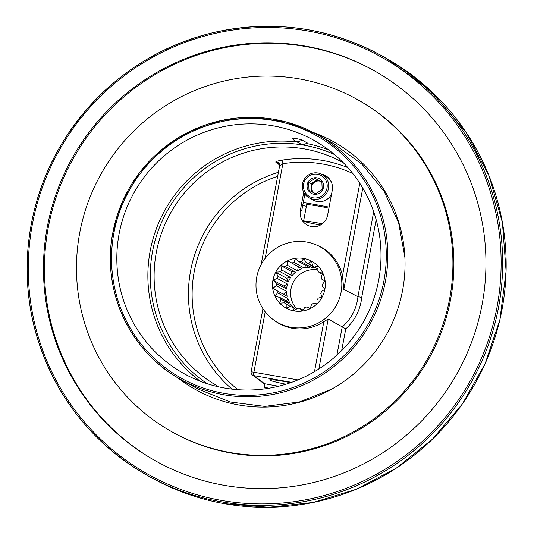 <?xml version="1.0" encoding="UTF-8"?>
<svg xmlns="http://www.w3.org/2000/svg" width="534" height="534" viewBox="0 0 534 534"><rect width="100%" height="100%" fill="white"/><g stroke="black" fill="none" stroke-linecap="round" stroke-linejoin="round"><path stroke-width="0.8" d="M328.597 149.86A133.52 131.644 -61 0 0 306.629 143.512M297.198 142.024A133.52 131.644 -61 0 0 157.75 225.141A133.52 131.644 -61 0 0 200.27 381.256M378.706 280.09A133.52 131.644 -61 0 0 313.672 140.182A133.52 131.644 -61 0 0 133.787 193.101A133.52 131.644 -61 0 0 184.157 373.713A133.52 131.644 -61 0 0 378.706 280.09M301.156 144.087L304.5 144.307L307.37 143.019L301.984 139.995C301.376 139.427 290.977 137.572 292.252 138.259L294.715 140.636A6.675 6.582 119 0 1 294.688 140.636A6.675 6.582 119 0 1 293.199 139.501M290.589 382.718C279.095 380.435 272.126 379.48 269.677 379.848C269.924 380.675 275.33 382.144 285.904 384.246M294.221 308.165A23.363 23.035 -61 0 1 291.19 304.887L280.957 299.214L279.683 303.158L284.382 302.831A23.363 23.035 -61 0 0 286.171 304.2L286.224 308.171L290.549 306.569A23.363 23.035 -61 0 0 292.672 307.31L294.007 310.888A26.707 26.326 -61 0 0 302.264 311.035L304.794 307.524A23.363 23.035 -61 0 0 306.957 306.856L310.201 308.599A26.707 26.326 -61 0 0 317.029 303.826A26.707 26.326 -61 0 0 322.082 297.178A26.707 26.326 -61 0 0 324.866 289.301A26.707 26.326 -61 0 0 325.113 280.977A26.707 26.326 -61 0 0 322.79 273.014A26.707 26.326 -61 0 0 318.137 266.192A26.707 26.326 -61 0 0 311.596 261.179A26.707 26.326 -61 0 0 303.813 258.463A26.707 26.326 -61 0 0 295.556 258.316A26.707 26.326 -61 0 0 287.619 260.752A26.707 26.326 -61 0 0 280.791 265.525A26.707 26.326 -61 0 0 275.738 272.173A26.707 26.326 -61 0 0 272.954 280.05A26.707 26.326 -61 0 0 272.707 288.373A26.707 26.326 -61 0 0 275.023 296.337A26.707 26.326 -61 0 0 279.683 303.158A26.707 26.326 -61 0 0 286.224 308.171A26.707 26.326 -61 0 0 294.007 310.888L297.585 308.185A23.363 23.035 -61 0 0 299.841 308.225L302.985 310.04M292.672 307.31L295.843 309.506M289.662 306.896L289.595 306.102L288.166 304.934L284.382 302.831M289.595 306.142L292.171 307.15M269.136 388.205A4439.99 313.451 10.8 0 1 264.403 387.357A3.337 0.507 100.1 0 0 264.577 383.746L253.797 375.602A3.337 0.527 -79.9 0 1 253.93 372.064L265.198 311.863M297.959 379.914L251.167 371.751A3.337 3.297 -52.9 0 0 252.408 374.995L252.408 374.995A3.337 3.297 -52.9 0 0 253.797 375.602L291.637 382.351M336.887 355.143A4436.545 777.911 100.1 0 0 342.234 326.861L328.203 319.052L323.844 321.622A43.568 42.954 119 0 1 275.477 321.234L274.116 320.28A43.394 42.787 119 0 1 259.391 268.262A43.394 42.787 119 0 1 306.883 242.082A43.394 42.787 119 0 1 315.988 244.792A43.394 42.787 119 0 1 336.327 305.421A43.394 42.787 119 0 1 274.116 320.28M299.841 308.225L302.264 311.035A26.707 26.326 -61 0 0 310.201 308.599L311.476 304.654A23.363 23.035 -61 0 0 313.338 303.352L317.029 303.826L316.976 299.854A23.363 23.035 -61 0 0 318.351 298.039L322.082 297.178L320.754 293.6A23.363 23.035 -61 0 0 321.515 291.451L324.866 289.301L322.443 286.491A23.363 23.035 -61 0 0 322.509 284.221L325.113 280.977L321.875 279.235A23.363 23.035 -61 0 0 321.241 277.059L322.79 273.014L319.105 272.54A23.363 23.035 -61 0 0 317.83 270.678L318.137 266.192L314.406 267.053A23.363 23.035 -61 0 0 312.624 265.685L311.596 261.179L308.238 263.322A23.363 23.035 -61 0 0 306.115 262.581L316.348 268.255A23.363 23.035 -61 0 0 311.442 267.38L301.209 261.707A23.363 23.035 119 0 0 298.953 261.667L309.186 267.34A23.363 23.035 -61 0 0 304.233 268.041L294 262.368A23.363 23.035 119 0 0 291.831 263.028L302.064 268.702A23.363 23.035 -61 0 0 297.551 270.912L287.319 265.238A23.363 23.035 119 0 0 285.456 266.539L295.689 272.213A23.363 23.035 -61 0 0 292.051 275.711L281.818 270.037A23.363 23.035 119 0 0 280.437 271.846L290.67 277.526A23.363 23.035 -61 0 0 288.273 281.965L278.04 276.292A23.363 23.035 119 0 0 277.279 278.441L287.512 284.115A23.363 23.035 -61 0 0 286.584 289.074L276.352 283.394A23.363 23.035 119 0 0 276.285 285.67L286.518 291.344A23.363 23.035 -61 0 0 287.152 296.33L276.919 290.656A23.363 23.035 119 0 0 277.553 292.826L287.786 298.499A23.363 23.035 -61 0 0 289.922 303.025L279.689 297.351L275.023 296.337L277.553 292.826M362.766 188.115L343.803 289.455L357.94 296.664A45.136 44.502 -61 0 1 342.227 326.861L345.765 328.877A4439.883 778.499 -79.9 0 1 341.667 350.571M373.673 211.731A4436.626 777.925 100.1 0 1 357.94 296.664L361.725 297.371A48.514 47.833 119 0 1 345.765 328.877M343.803 289.455L342.488 275.751A43.568 42.954 119 0 0 317.516 245.44L315.988 244.792M296.704 308.852A23.363 23.035 119 0 1 317.884 269.93M280.957 299.214A23.363 23.035 119 0 1 279.689 297.351M313.051 265.992L308.238 263.322M317.95 269.023L314.406 267.053M322.302 274.309L319.105 272.54M325.079 281.017L321.875 279.235M343.389 162.81A128.147 126.351 -61 0 0 170.386 213.4A128.147 126.351 -61 0 0 219.087 386.943M279.656 165.046L275.718 162.082C275.751 161.535 277.813 160.888 281.912 160.153A3.337 0.441 -99 0 1 282.866 163.704L279.609 165.847L261.126 264.597M304.847 194.089L301.67 211.05L300.355 210.323A14.018 13.824 -61 0 0 307.183 225.014A14.018 13.824 -61 0 0 327.609 215.182L332.268 190.284A14.018 13.824 -61 0 0 321.375 174.117M300.355 210.323L303.733 192.267M301.209 261.707L303.813 258.463L306.115 262.581M276.285 285.67L272.707 288.373L276.919 290.656M277.279 278.441L272.954 280.05L276.352 283.394M280.437 271.846L275.738 272.173L278.04 276.292M285.456 266.539L280.791 265.525L281.818 270.037M291.831 263.028L287.619 260.752L287.319 265.238M298.953 261.667L295.556 258.316L294 262.368M312.657 266.212L311.442 267.38M334.404 154.473A131.544 129.695 -61 0 0 166.968 211.504A131.544 129.695 -61 0 0 207.259 383.732M275.718 162.082A3.337 3.297 126.8 0 1 278.374 162.656L278.374 162.656A3.337 3.297 126.8 0 1 279.656 165.74M291.19 304.887L290.903 306.449M287.786 298.499L286.398 301.069M286.518 291.344L283.461 294.281M272.954 280.05L283.674 285.99L286.584 289.074M287.512 284.115L283.674 285.99M275.738 272.173L286.458 278.121L288.273 281.965M290.67 277.526L286.458 278.121M280.791 265.525L291.511 271.472L292.051 275.711M295.689 272.213L291.511 271.472M287.619 260.752L298.339 266.693L297.551 270.912M302.064 268.702L298.339 266.693M305.662 265.391L304.233 268.041M286.171 304.2L289.595 306.102M329.111 207.145A33.382 1.782 -169.4 0 0 316.549 204.776A33.382 1.782 -169.4 0 0 303.259 202.58M302.718 205.477A33.382 1.782 -169.4 0 0 306.369 206.278M320.42 225.048A15.019 0.801 10.6 0 1 303.592 221.096L306.663 204.716A15.019 0.801 10.6 0 1 328.924 208.173M303.592 221.096A15.019 0.801 10.6 0 1 322.329 223.813M321.241 181.667A6.675 6.582 -61 0 0 314.246 192.974M321.889 182.114A6.675 6.582 -61 0 0 311.168 187.721A6.675 6.582 -61 0 0 313.845 192.767M321.868 181.967L317.443 179.691L311.008 183.89L308.665 182.588L315.1 178.396L317.443 179.691M315.1 178.396L321.862 181.874L322.182 189.543L315.741 193.735L308.986 190.258L308.665 182.588M311.008 183.89L311.322 191.472M314.98 177.709A8.344 8.23 -61 0 0 308.358 190.558A8.344 8.23 -61 0 0 322.643 189.777A8.344 8.23 -61 0 0 314.98 177.709M315.828 197.974A12.015 11.848 119 0 1 304.794 180.592A12.015 11.848 119 0 1 325.366 179.477A12.015 11.848 119 0 1 315.828 197.974M316.075 199.409A13.35 13.163 119 0 1 304.013 179.738A13.35 13.163 119 0 1 328.37 189.069A13.35 13.163 119 0 1 316.075 199.409M331.607 193.835A13.35 13.163 119 0 1 313.144 200.07L309.046 197.8M322.002 174.444L326.094 176.714A13.35 13.163 119 0 1 331.454 182.341M356.979 99.317L357.954 99.858A190.264 187.594 119 0 1 429.73 357.226A190.264 187.594 119 0 1 173.403 432.633L172.429 432.093A190.264 187.594 -61 0 0 428.755 356.685A190.264 187.594 -61 0 0 356.979 99.317A190.264 187.594 -61 0 0 299.654 78.952A190.264 187.594 -61 0 0 87.863 202.893A190.264 187.594 -61 0 0 172.429 432.093M373.653 70.395A223.639 220.502 -61 0 0 306.756 46.732A223.639 220.502 -61 0 0 57.906 192.153A223.639 220.502 -61 0 0 156.722 461.55M177.715 377.712A141.864 139.875 -61 0 0 195.898 389.767A141.864 139.875 -61 0 0 238.645 404.946A141.864 139.875 -61 0 0 396.555 312.537A141.864 139.875 -61 0 0 333.503 141.643A141.864 139.875 -61 0 0 313.652 132.606M305.782 46.191A223.639 220.502 -61 0 0 56.838 191.873A223.639 220.502 -61 0 0 156.235 461.283A223.639 220.502 -61 0 0 223.619 485.212A223.639 220.502 -61 0 0 472.57 339.531A223.639 220.502 -61 0 0 373.166 70.128A223.639 220.502 -61 0 0 305.782 46.191M314.813 133.213A141.864 139.875 119 0 1 333.99 141.917M196.385 390.034A141.864 139.875 119 0 1 178.85 378.372M112.828 232.757A140.195 138.226 119 0 1 317.103 134.455A140.195 138.226 119 0 1 369.989 324.098A140.195 138.226 119 0 1 181.119 379.661A140.195 138.226 119 0 1 112.828 232.757M113.929 232.884A138.86 136.911 119 0 1 338.496 150.948A138.86 136.911 119 0 1 294.314 387.016A138.86 136.911 119 0 1 113.929 232.884M307.317 142.958A6.675 6.582 119 0 1 300.028 143.593L294.688 140.636A6.675 6.582 119 0 0 301.984 139.995M263.209 383.118L264.577 383.746A4436.652 313.218 -169.2 0 0 278.608 386.256M376.136 219.628A4439.963 778.512 -79.9 0 1 361.725 297.371M237.984 389.693A122.967 121.238 119 0 1 194.209 271.753A122.967 121.238 119 0 1 277.647 176.327M323.844 321.622L314.473 371.677M328.203 319.052L318.858 368.981M278.401 172.295A126.211 124.442 -61 0 0 191.245 267.561A126.211 124.442 -61 0 0 232.03 389.132M347.921 167.663A127.012 125.23 -61 0 0 281.912 160.153M352.767 173.47A123.674 121.939 -61 0 0 282.866 163.704L265.151 258.363M359.789 183.289L342.488 275.751M220.802 500.285A238.998 235.641 119 0 1 85.453 112.54A238.998 235.641 119 0 1 487.849 184.283A238.998 235.641 119 0 1 220.802 500.285M220.749 501.706A240.333 236.963 119 0 1 148.339 475.988A240.333 236.963 119 0 1 57.672 150.888A240.333 236.963 119 0 1 381.456 55.636A240.333 236.963 119 0 1 488.276 345.151A240.333 236.963 119 0 1 220.749 501.706M224.26 503.649A240.333 236.963 119 0 1 151.85 477.93L148.339 475.988C95.025 445.516 58.486 401.007 38.735 342.461C17.262 277.226 25.986 202.499 61.977 143.399C96.908 87.236 146.076 50.617 209.482 33.542C269.824 19.07 327.148 26.433 381.456 55.636L384.967 57.585A240.333 236.963 119 0 1 491.781 347.093A240.333 236.963 119 0 1 224.26 503.649M334.778 144.26L317.103 134.455L286.805 122.139L254.404 117.367L221.71 120.41L190.545 131.09L162.663 148.819L139.601 172.602L122.673 201.111L112.814 232.744C101.213 290.196 130.096 352.333 181.119 379.661L198.868 389.5M263.189 383.138L252.408 374.995A3.337 3.337 0 0 1 251.14 371.717L262.935 308.705M278.374 162.656L279.609 165.84M151.85 477.93C174.551 490.492 198.695 499.063 224.267 503.655L268.842 507.28L313.398 502.421L356.358 489.244L396.201 468.218L432.326 439.295L462.351 403.998L485.159 363.621L499.891 319.679L506.092 271.192L502.421 222.558L489.031 175.799L466.476 132.866L430.21 90.299L384.967 57.585M331.808 389.066L299.294 401.995L264.71 406.394L230.241 401.989L198.061 389.052M334.117 143.893L362.105 164.345L384.073 191.245L398.644 222.898L404.885 257.308"/></g></svg>
